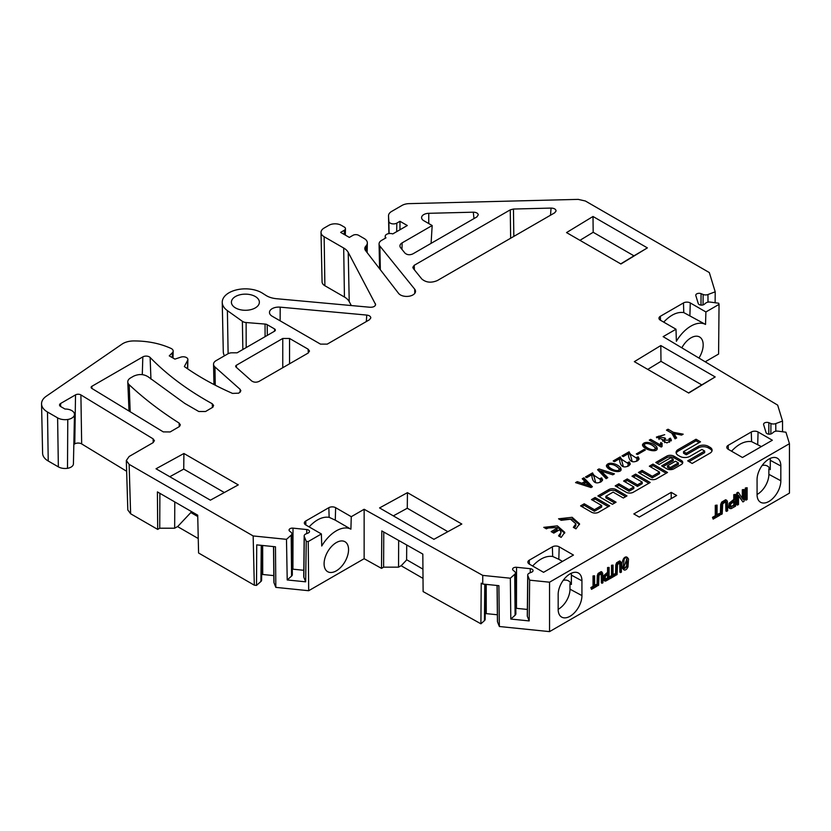 <?xml version="1.0" encoding="UTF-8"?>
<svg xmlns="http://www.w3.org/2000/svg" width="831" height="831" viewBox="0 0 831 831"><rect width="100%" height="100%" fill="white"/><g stroke="black" fill="none" stroke-linecap="round" stroke-linejoin="round"><path stroke-width="1.25" d="M681.275 460.416L673.889 456.146A5.059 2.919 0 0 0 666.732 456.146L655.784 462.472L659.17 464.425L670.721 457.756L673.224 459.2L661.663 465.869L666.753 468.798A5.059 2.919 0 0 0 673.91 468.798L681.275 464.55A5.059 2.919 0 0 0 682.76 462.483A5.059 2.919 0 0 0 681.275 460.416L681.275 461.984A5.059 2.919 180 0 1 682.573 463.262M700.523 441.822L696.025 439.235L678.21 449.519A7.188 4.145 0 0 0 676.102 452.448A7.188 4.145 0 0 0 678.21 455.388L679.82 456.312A7.188 4.145 0 0 0 689.979 456.312L701.883 449.446L704.678 451.046L687.694 460.852L692.181 463.449L710.006 453.155A7.188 4.145 0 0 0 712.105 450.225A7.188 4.145 0 0 0 710.006 447.296L708.396 446.361A7.188 4.145 0 0 0 698.237 446.361L686.323 453.238L683.539 451.628L700.523 441.822M631.996 476.205L635.642 474.096L650.185 482.499L633.347 492.222A5.059 2.919 180 0 1 626.19 492.222L615.22 485.886L618.866 483.787L629.077 489.677L633.824 486.945L623.603 481.045L627.249 478.936L637.47 484.837L642.207 482.094L631.996 476.205M649.333 466.191L652.969 464.093L667.522 472.486L656.563 478.812A5.059 2.919 180 0 1 649.406 478.812L638.437 472.475L642.083 470.377L652.304 476.277L659.544 472.091L649.333 466.191M592.41 486.737L591.028 487.537L575.561 482.614L577.233 481.648L581.877 483.216L584.92 481.45L582.219 478.77L583.881 477.804L592.41 486.737M601.654 477.877L602.579 479.819L601.312 481.679C599.722 482.302 592.607 486.395 591.745 474.792L586.748 477.669L585.502 476.952L592.503 472.912L593.677 475.135L600.616 479.643L600.138 478.511L601.654 477.877L601.654 479.445L600.616 479.882M601.125 471.052L607.783 477.7L606.121 478.656L597.593 469.733L598.974 468.933L614.441 473.857L612.779 474.813L601.125 471.052L601.125 472.621L606.786 478.272M620.601 467.697L621.11 469.162C621.65 474.252 606.931 470.429 606.381 465.703C608.147 461.112 617.246 463.646 620.601 467.697M629.337 461.891L630.251 463.843L628.994 465.692C627.405 466.326 620.29 470.419 619.427 458.816L614.431 461.693L613.185 460.976L620.186 456.925L621.359 459.159L628.298 463.656L627.81 462.535L629.337 461.891L629.337 463.459L628.298 463.895M638.166 456.801L639.081 458.743L637.824 460.603C636.234 461.226 629.119 465.318 628.257 453.716L623.26 456.593L622.014 455.876L629.015 451.835L630.189 454.058L637.128 458.567L636.639 457.434L638.166 456.801L638.166 458.369L637.128 458.805M645.334 450.018L637.429 454.578L636.317 453.944L644.222 449.374L645.334 450.018M656.698 446.86L657.207 448.325C657.747 453.414 643.017 449.592 642.467 444.865C644.243 440.274 653.332 442.809 656.698 446.86M649.271 440.139L650.663 439.339L660.23 444.855L660.79 442.539L662.099 443.297L662.037 446.538L661.206 447.016L649.271 440.139M670.461 438.155L671.406 440.16L666.919 442.923L662.515 440.461L662.691 439.599L656.428 437.023L664.707 434.675L658.401 436.826L664.634 437.916L665.538 438.436L664.187 440.15L669.661 440.129L669.007 438.758L670.461 438.155L670.461 439.724L669.661 440.046M674.014 433.616L676.652 437.937L675.063 438.861L671.801 433.211L666.462 430.136L668.051 429.212L673.39 432.297L683.175 434.177L681.576 435.101L674.014 433.616L674.014 435.184L675.946 438.353M782.553 431.746L782.532 421.057L775.77 423.592A4.332 2.493 0 0 1 770.929 423.54L768.862 422.709A3.366 1.942 180 0 0 765.382 422.584A3.366 1.942 180 0 0 763.575 424.309A3.366 1.942 180 0 0 763.627 424.641L766.047 432.567A3.366 1.942 0 0 0 768.633 434.125A3.366 1.942 0 0 0 772.113 433.346L773.557 432.151A4.332 2.493 180 0 1 778.076 431.154L785.939 432.203L789.45 443.692L549.551 582.199L529.648 580.173L527.83 575.634L527.405 616.488L529.181 620.923L529.648 580.173M782.532 421.057L777.671 405.123L663.138 336.648L675.998 329.221L676.372 341.261A29.791 17.202 -60 0 1 705.529 324.433L683.768 312.581L683.477 302.931L660.375 316.268A4.809 2.773 0 0 0 658.973 318.304A4.809 2.773 0 0 0 660.375 320.195L675.998 329.221M705.187 361.797L718.586 354.058L719.044 304.375L705.903 311.957L690.27 302.931A4.809 2.773 0 0 0 683.477 302.931M719.044 304.375L718.69 303.222L710.266 302.089A4.332 2.493 180 0 0 705.748 303.097L704.304 304.281A3.366 1.942 0 0 1 700.824 305.07A3.366 1.942 0 0 1 698.248 303.512L695.817 295.576A3.366 1.942 180 0 1 695.765 295.254A3.366 1.942 180 0 1 697.573 293.52A3.366 1.942 180 0 1 701.063 293.655L700.99 305.081M715.127 302.744L715.211 291.816L707.96 294.538A4.332 2.493 0 0 1 703.119 294.486L701.063 293.655M715.211 291.816L709.331 272.568L585.367 200.998L578.158 199.378L409.091 203.637A10.668 6.16 0 0 0 402.007 205.434L391.64 211.427A10.668 6.16 0 0 0 388.513 215.852A10.668 6.16 0 0 0 388.524 215.998L388.846 221.295A4.664 2.701 0 0 0 391.796 223.716A4.664 2.701 0 0 0 396.813 223.113L399.971 221.295L407.304 225.523L392.751 233.927A4.903 2.825 180 0 0 387.734 233.843A4.903 2.825 180 0 0 385.21 236.347A4.903 2.825 180 0 0 385.979 237.832L381.626 240.356A8.746 5.048 0 0 0 379.061 243.982A8.746 5.048 0 0 0 379.881 246.059L414.69 289.157A8.85 5.111 180 0 1 415.521 291.255A8.85 5.111 180 0 1 408.561 296.303A8.85 5.111 180 0 1 398.589 293.395L365.536 250.536A8.549 4.934 180 0 1 364.799 248.469A8.549 4.934 180 0 1 365.598 246.443L366.346 245.509A10.668 6.16 0 0 0 367.344 242.984A10.668 6.16 0 0 0 364.227 238.549L358.587 235.298A3.937 2.275 0 0 0 353.019 235.298L349.342 237.417L340.648 232.389L344.314 230.27A3.937 2.275 0 0 0 345.467 228.691A3.937 2.275 0 0 0 344.314 227.06L341.261 225.294A8.746 5.048 0 0 0 328.899 225.294L324.142 228.037A10.668 6.16 0 0 0 321.015 232.472A10.668 6.16 0 0 0 324.142 236.742L343.691 248.033A18.157 10.481 180 0 1 348.22 252.385L375.602 304.478C375.238 306.39 373.389 307.314 370.055 307.262L276.536 298.713A18.157 10.481 180 0 1 265.878 295.369L262.596 293.27A23.154 13.369 0 0 0 236.96 289.77A23.154 13.369 0 0 0 222.241 302.38A23.154 13.369 0 0 0 227.393 310.628L242.382 321.317A5.859 3.386 0 0 0 246.121 322.532L265.058 324.069A3.75 2.161 180 0 1 267.187 324.682L274.542 328.931A2.784 1.61 180 0 1 275.352 330.052A2.784 1.61 180 0 1 274.542 331.205L237.136 352.801L232.098 352.801A5.859 3.386 0 0 0 227.954 353.788L216.091 360.633A8.746 5.048 0 0 0 213.536 364.269A8.746 5.048 0 0 0 214.938 366.959L240.097 389.324L240.876 390.788L238.829 393.167L232.524 393.406C214.44 385.47 198.391 376.516 184.357 366.544L187.671 360.29A4.695 2.711 0 0 0 187.879 359.532A4.695 2.711 0 0 0 185.552 357.153A4.695 2.711 0 0 0 180.826 357.143L174.905 359.117L169.254 355.855L172.381 352.728A5.859 3.386 0 0 0 173.17 351.077A5.859 3.386 0 0 0 170.739 348.293C159.666 343.359 147.336 340.907 133.749 340.939A15.467 8.933 0 0 0 122.012 344.127L46.287 396.221A20.276 11.707 0 0 0 41.55 403.897A20.276 11.707 0 0 0 47.492 412.02L57.609 417.868A10.668 6.16 0 0 0 67.778 419.489A9.224 5.329 0 0 0 74.478 414.43A9.224 5.329 0 0 0 65.005 409.039L60.653 406.525A3.75 2.161 180 0 1 59.552 404.967A3.75 2.161 180 0 1 60.653 403.461L75.528 394.87A3.75 2.161 180 0 1 80.898 394.912L153.101 438.841L154.421 440.7L153.008 442.705L129.127 456.499L126.322 460.509L129.127 464.342L253.154 535.943L254.307 585.18L256.519 585.398L260.913 581.492A4.332 2.493 0 0 0 261.62 580.152L261.983 545.416M286.487 539.34L291.193 535.154L291.567 576.08L287.214 579.955L286.487 539.34L253.154 535.943M401.383 565.537L398.548 567.168L383.61 567.168L381.512 568.383L364.144 558.702L308.685 590.716L308.228 541.552L306.234 541.345L304.291 536.483A4.332 2.493 0 0 1 304.177 535.902A4.332 2.493 0 0 1 306.026 533.876L308.083 533.045A3.366 1.942 180 0 0 309.516 531.466A3.366 1.942 180 0 0 306.743 529.544L293.011 528.142A3.366 1.942 0 0 0 289.063 530.064A3.366 1.942 0 0 0 289.666 531.165L291.11 532.359A4.332 2.493 180 0 1 291.899 533.772A4.332 2.493 180 0 1 291.193 535.154M308.228 541.552L321.379 533.959L305.746 524.943A4.809 2.773 180 0 1 304.343 523.042A4.809 2.773 180 0 1 305.746 521.016L328.847 507.679A4.809 2.773 180 0 1 335.641 507.679L351.274 516.695L364.144 509.268L482.749 575.395L482.749 584.027L498.901 585.668L499.369 626.512L497.551 621.972A4.332 2.493 180 0 1 497.437 621.432L497.052 585.481M510.338 578.21L514.732 574.304L515.095 615.231L510.805 619.053L510.338 578.21L482.749 575.395M527.83 575.634A4.332 2.493 0 0 1 527.716 575.052A4.332 2.493 0 0 1 529.565 573.026L531.622 572.185A3.366 1.942 180 0 0 533.055 570.617A3.366 1.942 180 0 0 530.282 568.684L516.55 567.293A3.366 1.942 0 0 0 512.602 569.214A3.366 1.942 0 0 0 513.205 570.315L514.649 571.51A4.332 2.493 180 0 1 515.438 572.923A4.332 2.493 180 0 1 514.732 574.304M559.18 546.829L573.452 555.066L543.557 572.32L529.285 564.083A4.809 2.773 180 0 1 527.882 562.192A4.809 2.773 180 0 1 529.285 560.167L552.386 546.829A4.809 2.773 180 0 1 559.18 546.829L558.816 559.294L562.462 561.403M676.642 495.484L671.209 492.347L633.824 513.932L639.257 517.069L676.642 495.484M742.457 457.497L772.352 440.233L758.08 431.995A4.809 2.773 0 0 0 751.286 431.995L728.185 445.333A4.809 2.773 0 0 0 726.782 447.358A4.809 2.773 0 0 0 728.185 449.259L742.457 457.497M433.927 539.319L461.818 524.039L407.45 492.648L379.559 507.928L433.927 539.319M593.002 216.486L647.38 247.887L620.913 263.988L566.534 232.587L593.002 216.486L593.178 232.285L579.945 240.336M210.388 500.169L238.279 484.889L183.911 453.497L156.02 468.777L210.388 500.169M280.192 307.158L366.762 315.074C369.348 315.437 370.699 316.393 370.813 317.92L369.411 319.779L327.269 344.117L320.475 344.117L272.184 316.237A9.276 5.35 180 0 1 269.473 312.549A9.276 5.35 180 0 1 280.192 307.158L280.13 320.818M308.322 352.946L308.093 349.165L309.506 351.035L308.093 353.092L259.064 381.398C256.353 382.592 253.881 382.437 251.648 380.941L236.108 367.136A2.69 1.558 0 0 1 235.682 366.253A2.69 1.558 0 0 1 236.471 365.193L282.758 338.466L289.552 338.466L289.552 363.791M308.093 349.165L289.552 338.466M432.172 225.523L423.789 220.693A7.5 4.332 180 0 1 421.597 217.525A7.5 4.332 180 0 1 428.765 213.307L473.286 212.185C476.163 212.269 477.835 213.131 478.292 214.772L476.89 216.912L412.758 253.943C409.704 255.21 407.128 254.94 405.009 253.154L400.646 247.752A7.5 4.332 180 0 1 399.95 245.82A7.5 4.332 180 0 1 402.142 242.86L432.172 225.523L431.092 243.358M235.505 307.927A13.982 8.071 180 0 1 231.413 302.017A13.982 8.071 180 0 1 245.394 294.143A13.982 8.071 180 0 1 259.365 302.017A13.982 8.071 180 0 1 250.9 309.631A13.982 8.071 180 0 1 235.505 307.927M129.013 411.054L127.777 381.98A9.608 5.547 0 0 1 130.581 377.918L133.646 376.152C139.037 373.763 143.96 374.043 148.427 376.994L184.742 403.399L198.775 411.501L205.569 411.501L212.881 407.18L213.598 405.393L212.227 403.741C187.598 390.155 166.906 374.729 150.12 357.465A4.612 2.659 180 0 0 142.828 356.883L91.909 386.28L91.846 388.43M127.777 381.98A9.608 5.547 0 0 0 129.189 384.743A446.372 257.714 0 0 0 179.091 423.052L180.337 424.828L179.465 426.511L170.158 431.943L163.281 431.891L91.867 388.441A2.69 1.558 180 0 1 91.119 387.339A2.69 1.558 180 0 1 91.909 386.28M510.65 238.237L510.265 209.848L414.222 265.297L412.82 267.312L413.267 268.423L421.805 278.998C426.043 282.582 431.206 283.111 437.303 280.577L554.672 212.819L556.084 210.981C555.866 209.173 554.194 208.207 551.067 208.082L513.454 209.038L513.828 236.399M510.265 209.848L513.454 209.038M660.811 345.551L715.19 376.942L688.722 393.042L634.344 361.651L660.811 345.551L660.988 361.34L647.754 369.39M558.557 535.881L561.081 532.339L559.72 529.679L553.778 533.118L551.171 531.611L557.113 528.173C553.269 526.968 549.696 527.197 546.383 528.848L543.775 527.342L557.362 525.846L564.768 532.359L561.174 537.387L558.557 535.881M591.475 499.597L595.11 497.499L609.663 505.892L598.704 512.218A5.059 2.919 180 0 1 591.547 512.218L580.578 505.882L584.224 503.783L594.435 509.683L601.686 505.497L591.475 499.597M558.557 518.804L572.144 517.308L579.56 523.831L575.956 528.848L573.348 527.342L575.873 523.8L570.523 519.23L561.174 520.31L558.557 518.804M626.969 495.899L616 489.573A5.059 2.919 0 0 0 608.843 489.573L597.894 495.899L612.437 504.292L616.072 502.194L605.861 496.294L613.112 492.108L623.323 498.008L626.969 495.899M605.051 579.259L607.554 577.919L607.554 574.491M729.867 506.505L730.574 506.796L733.763 505.051L733.763 501.633M624.206 568.29L626.636 566.025L626.574 558.744M605.176 579.28L605.726 579.654L608.24 578.314L608.24 574.107L605.321 576.35L605.217 579.363M608.24 578.314L607.554 577.919M730.553 506.9L734.448 505.445L734.448 501.238L730.74 503.939L730.553 506.9L731.249 507.18L730.574 506.796M734.448 505.445L733.763 505.051M623.738 567.365L624.517 568.549L627.322 566.41L626.927 558.868L623.738 567.365M612.198 565.641L613.07 565.132L613.07 575.519L615.252 574.263L615.252 575.644L610.016 578.677L610.016 577.285L612.198 576.018L612.198 565.641L611.523 565.246L613.07 565.132M725.671 501.727L722.71 503.825L722.191 513.911L721.069 514.555L721.36 504.77L722.399 502.475L726.71 500.283L725.619 499.743L721.713 502.09L720.674 504.386L720.394 514.16L721.069 514.555M725.619 499.743L727.374 501.166L727.696 510.733L726.585 511.377L726.367 502.402A2.555 1.475 120 0 0 725.92 501.82A2.555 1.475 120 0 0 725.006 501.789M608.24 567.926L609.113 567.428L609.113 579.197L605.612 581.108L604.262 580.194L604.594 575.852L608.24 572.715L608.24 567.926L607.554 567.542L609.113 567.428M605.612 581.108L603.586 579.799L603.919 575.457L607.554 572.32L607.554 567.542M746.03 488.379L747.142 487.735L747.142 499.504L746.03 500.148L746.03 488.379L745.345 487.984L747.142 487.735M734.448 495.068L735.56 494.424L735.56 506.193L731.103 508.655L729.389 507.959L729.815 503.565L734.448 499.846L734.448 495.068L733.763 494.674L735.56 494.424M728.704 507.564L729.94 508.645L728.704 507.564L729.14 503.171L733.763 499.462L733.763 494.674M715.958 505.736L717.07 505.103L717.07 515.48L719.843 513.88L719.843 515.262L713.164 519.115L713.164 517.734L715.958 516.124L715.958 505.736L715.273 505.352L717.07 505.103M571.281 573.255A16.308 9.421 120 0 1 571.396 575.145A1923.713 1110.663 120 0 0 571.385 584.473A17.295 9.982 120 0 0 568.508 580.879A17.295 9.982 120 0 0 563.21 580.35M571.385 584.473L569.973 583.559A1923.775 1110.704 -60 0 0 569.993 589.169A16.246 9.38 -60 0 1 558.162 609.32A1923.204 1110.372 120 0 0 558.162 594.549A16.817 9.712 120 0 1 565.34 577.742A16.817 9.712 120 0 1 578.251 572.943A16.817 9.712 120 0 1 581.939 580.827A1923.204 1110.372 120 0 0 581.939 595.598A16.817 9.712 -60 0 1 574.491 612.707A16.817 9.712 -60 0 1 561.444 616.966A16.817 9.712 -60 0 1 558.162 609.331M762.11 465.516A17.295 9.982 -60 0 1 767.408 466.046A17.295 9.982 -60 0 1 770.275 469.64L768.872 468.726A1923.775 1110.704 -60 0 0 768.883 474.335A16.246 9.38 -60 0 1 757.062 494.487A1923.204 1110.372 120 0 0 757.062 479.716A16.817 9.712 120 0 1 764.24 462.909A16.817 9.712 120 0 1 777.151 458.11A16.817 9.712 120 0 1 780.839 465.994A1923.204 1110.372 120 0 0 780.839 480.765A16.817 9.712 -60 0 1 773.391 497.873A16.817 9.712 -60 0 1 760.334 502.132A16.817 9.712 -60 0 1 757.062 494.497M770.181 458.432A16.308 9.421 120 0 1 770.295 460.312A1923.713 1110.663 120 0 0 770.275 469.64M593.708 576.319L594.591 575.81L594.591 586.187L596.772 584.931L596.772 586.322L591.527 589.345L591.527 587.964L593.708 586.696L593.708 576.319L593.033 575.925L594.591 575.81M597.728 585.762L597.053 585.377L597.271 575.623L598.091 573.452L601.156 571.603L602.683 573.161L602.932 582.76L602.06 583.269L601.343 573.504L599.016 575.239L598.6 585.263L597.728 585.762L597.956 576.018L598.767 573.847L601.987 572.06L601.436 571.759M602.06 583.269L601.374 582.874L601.218 573.92L601.893 574.304L601.343 573.504M743.007 490.124L744.077 489.511L744.077 501.28L742.924 501.934L738.499 495.255L738.499 504.49L737.44 505.113L737.44 493.344L738.582 492.679L743.007 499.369L743.007 490.124L742.322 489.729L744.077 489.511M624.071 569.983L622.949 568.456L624.206 559.149A3.334 1.922 -60 0 1 627.353 557.445L628.516 559.014L628.007 566.835C626.875 569.339 625.566 570.388 624.071 569.983L622.274 568.072C621.391 565.392 621.817 562.296 623.53 558.754A3.334 1.922 -60 0 1 626.667 557.05L626.865 557.165M616.218 575.094L615.542 574.699L615.761 564.955L616.581 562.784L619.646 560.925L621.173 562.483L621.422 572.081L620.549 572.59L619.833 562.836L617.506 564.561L617.09 574.585L616.218 575.094L616.446 565.34L617.256 563.179L620.466 561.392L619.926 561.091M620.549 572.59L619.864 572.195L619.708 563.241L620.383 563.636L619.833 562.836M688.535 392.938L701.769 384.888L660.988 361.34M169.784 476.734L183.734 469.089L224.339 492.534M620.726 263.884L633.96 255.834L593.178 232.285M393.323 515.874L407.273 508.24L447.878 531.684M761.362 446.579L751.577 441.635L751.286 431.995M731.529 451.191C738.375 443.91 745.054 440.721 751.577 441.635M552.386 546.829L552.677 556.469L558.816 559.294M552.677 556.469C546.164 555.555 539.485 558.733 532.629 566.015M610.016 577.285L609.331 576.891L611.523 575.634L611.523 565.246M612.198 576.018L611.523 575.634M610.016 578.677L609.331 576.891M615.252 574.263L614.576 573.868L613.07 574.73M726.585 511.377L725.899 510.982L725.681 502.007A2.555 1.475 120 0 0 725.536 501.706M608.24 572.715L607.554 572.32M604.926 580.713L603.586 579.799M746.03 500.148L745.345 499.753L745.345 487.984M734.448 499.846L733.763 499.462M713.164 517.734L712.489 517.339L715.273 515.729L715.273 505.352M715.958 516.124L715.273 515.729M713.164 519.115L712.489 517.339M719.843 513.88L719.168 513.485L717.07 514.69M591.527 587.964L590.841 587.569L593.033 586.302L593.033 575.925M593.708 586.696L593.033 586.302M591.527 589.345L590.841 587.569M596.772 584.931L596.087 584.536L594.591 585.408M601.218 573.92L600.668 573.11M738.582 492.679L737.897 492.284L736.754 492.949L737.44 493.344M737.44 505.113L736.754 504.718L736.754 492.949M742.924 501.934L738.499 495.889M742.322 498.351L742.322 489.729M619.708 563.241L619.157 562.442M715.19 376.942L701.769 384.888M183.911 453.497L183.734 469.089M647.38 247.887L633.96 255.834M407.45 492.648L407.273 508.24M527.716 575.052L527.28 615.854A4.757 2.753 0 0 0 527.405 616.488M527.353 609.445L516.466 608.334A2.929 1.693 180 0 0 515.812 608.313M515.095 615.231A4.757 2.753 0 0 0 515.874 613.714L515.438 572.923M328.847 507.679L329.138 517.318L335.277 520.154L335.641 507.679M329.138 517.318C322.625 516.404 315.946 519.593 309.101 526.875M304.177 535.902L303.741 576.704A4.757 2.753 0 0 0 303.866 577.337L305.663 581.825L306.234 541.345M303.814 570.295L292.928 569.183A2.929 1.693 180 0 0 292.273 569.162M291.567 576.08A4.757 2.753 0 0 0 292.335 574.564L291.899 533.772M663.72 322.127C670.565 314.845 677.244 311.667 683.768 312.581M351.274 516.695L350.9 529.17A29.791 17.202 120 0 0 321.742 546.009L321.379 533.959M350.9 529.17L335.277 520.154M336.326 542.591A17.295 9.982 120 0 0 325.025 557.83A17.295 9.982 120 0 0 327.674 571.686A17.295 9.982 120 0 0 344.969 561.704A17.295 9.982 120 0 0 344.969 541.729A17.295 9.982 120 0 0 336.326 542.591M705.529 324.433L705.903 311.957M681.836 347.825A17.295 9.982 -60 0 1 690.956 337.853A17.295 9.982 -60 0 1 699.598 336.991A17.295 9.982 -60 0 1 698.933 358.057M510.805 619.053L529.181 620.923M482.749 584.027L481.222 583.175L480.9 623.801L484.452 620.643A4.332 2.493 0 0 0 485.148 619.303L485.522 584.307M287.214 579.955L305.663 581.825M256.519 585.398L256.727 544.876L275.466 546.788L275.83 587.372L274.012 582.832A4.332 2.493 180 0 1 273.898 582.282L273.513 546.59M399.971 221.295L399.971 229.761M179.299 426.635L179.091 423.052M212.456 407.512L212.227 403.741M324.142 236.742L324.89 285.739A9.608 5.547 180 0 1 322.075 281.886L321.015 232.472M324.89 285.739L344.439 297.031L343.691 248.033M351.305 305.548L349.228 301.632A19.217 11.094 0 0 0 344.439 297.031M224.484 355.793A22.105 12.756 180 0 1 223.29 351.804L222.241 302.38M47.492 412.02L48.229 461.018A19.217 11.094 180 0 1 42.61 453.31L41.55 403.897M48.229 461.018L58.357 466.866A9.608 5.547 180 0 0 67.498 468.32A8.165 4.716 0 0 0 73.419 463.843L74.478 414.43M67.778 419.489L67.498 468.32M73.834 444.408L74.78 443.868L75.528 394.87M126.644 471.281L81.667 443.92A4.809 2.773 0 0 0 74.78 443.868M177.844 526.387L174.666 528.215L159.729 528.215L157.693 529.399L157.412 491.9L197.716 515.178L198.578 552.999L254.307 585.18M129.127 464.342L130.623 513.766L127.808 509.943M197.747 516.539L190.839 512.55L192.003 511.875M381.512 568.383L381.803 530.916L422.823 554.08L423.114 591.579L480.9 623.801M789.45 443.692L789.45 493.126L549.551 631.622L499.369 626.512M549.551 582.199L549.551 631.622M485.211 613.621A3.366 1.942 180 0 1 486.26 613.631L497.364 614.763M423.01 578.386L401.165 565.766L406.775 559.803L422.937 569.131M308.685 590.716L275.83 587.372M261.672 574.481A3.366 1.942 180 0 1 262.721 574.491L273.825 575.613M198.245 538.53L177.626 526.615L190.839 512.55M130.623 513.766L157.693 529.399M398.548 567.168L398.662 540.441M383.61 567.168L383.766 532.027M406.608 559.969L406.723 544.991M159.729 528.215L159.884 493.334M174.666 528.215L174.78 501.934M364.144 558.702L364.144 509.268M671.209 498.631L671.209 492.347M673.39 432.297L673.39 433.865L667.823 430.915M674.014 433.979L673.39 433.865M668.051 429.212L668.051 430.78M662.691 439.599L662.691 441.178M658.671 436.15L656.615 437.792M671.199 440.877L670.461 439.724M669.661 440.129L669.485 442.258M664.696 442.611L664.187 440.15M664.634 437.916L664.634 439.194M664.333 439.609L662.691 440.139M659.076 439.537L658.401 436.826M650.663 439.339L650.631 440.918M660.23 444.855L660.23 446.424L650.663 440.908M661.808 446.673L661.808 445.052M660.79 442.539L660.23 446.424M661.819 444.699L660.79 444.107M655.254 448.439C654.859 446.901 653.01 445.447 649.728 444.076C646.508 443.152 644.742 443.411 644.43 444.865C645.105 447.732 654.527 451.898 655.254 448.439L655.119 450.527M647.193 449.228L644.43 446.434L644.43 444.865M657.041 449.052L652.262 445.302M644.617 444.294L642.675 445.665M644.222 449.374L644.222 450.662M638.904 459.491L638.166 458.369M629.296 451.991L629.296 453.56L628.267 453.83M637.128 458.567L636.588 461.278M632.162 461.423L630.189 454.058M630.189 454.889L629.296 453.56M629.015 451.835L629.015 453.404M630.075 464.591L629.337 463.459M620.466 457.092L620.466 458.66L619.438 458.93M628.298 463.656L627.758 466.378M623.333 466.513L621.359 459.159M621.359 459.99L620.466 458.66M620.186 456.925L620.186 458.494M619.157 469.276C618.763 467.739 616.914 466.284 613.631 464.913C610.411 463.989 608.645 464.249 608.334 465.703C609.009 468.57 618.441 472.735 619.157 469.276L619.022 471.364M611.097 470.066L608.334 467.271L608.334 465.703M620.944 469.889L616.166 466.139M608.521 465.131L606.578 466.503M598.974 468.933L598.559 470.741M601.125 471.187L598.974 470.502M602.392 480.567L601.654 479.445M592.783 473.068L592.783 474.636L591.755 474.906M600.616 479.643L600.075 482.354M595.661 482.499L593.677 475.135M593.677 475.966L592.783 474.636M592.503 472.912L592.503 474.48M583.881 477.804L583.217 479.757M591.443 487.288L583.881 479.373M584.92 481.45L584.92 482.967M581.877 483.216L581.877 484.618M583.539 485.148L583.539 483.777L589.013 485.491L585.897 482.416L582.053 484.681M577.233 481.648L577.233 483.143M589.013 485.491L589.013 486.893M588.878 485.574L588.878 486.852M666.161 473.275L652.969 465.661L652.969 464.093M659.544 472.091L659.544 473.66L652.304 477.846L642.083 471.946L639.797 473.265M642.083 471.946L642.083 470.377M652.304 477.846L652.304 476.277M652.969 465.661L650.694 466.98M648.824 483.278L635.642 475.664L635.642 474.096M633.824 486.945L633.824 488.514L629.077 491.246L618.866 485.356L616.581 486.675M618.866 485.356L618.866 483.787M629.077 491.246L629.077 489.677M642.207 482.094L642.207 483.663L637.47 486.405L627.249 480.505L624.964 481.824M627.249 480.505L627.249 478.936M637.47 486.405L637.47 484.837M635.642 475.664L633.357 476.984M676.237 453.238A7.188 4.145 180 0 1 678.21 451.088L696.025 440.804L699.162 442.611M696.025 440.804L696.025 439.235M689.055 461.641L704.678 452.625L704.678 451.046M683.539 451.628L683.539 453.196L686.323 454.806L698.237 447.93A7.188 4.145 180 0 1 708.396 447.93L710.006 448.865A7.188 4.145 180 0 1 711.98 451.015M686.323 454.806L686.323 453.238M678.366 462.898L675.478 461.226L667.532 465.807L670.42 467.479L678.366 462.898L678.366 464.467L670.42 469.048L670.42 467.479M670.42 469.048L667.532 467.375L667.532 465.807M657.144 463.251L666.732 457.715A5.059 2.919 180 0 1 673.889 457.715L681.275 461.984M663.024 466.658L673.224 460.769L673.224 459.2M557.113 528.173L557.113 529.742L552.532 532.391M564.696 533.149L557.726 527.508L545.24 528.184M561.081 532.359L559.772 536.577M608.302 506.681L595.11 499.067L595.11 497.499M601.686 505.497L601.686 507.066L594.435 511.252L584.224 505.352L581.939 506.671M584.224 505.352L584.224 503.783M594.435 511.252L594.435 509.683M595.11 499.067L592.825 500.387M575.873 525.369L574.553 528.038M579.487 524.61L572.507 518.97L560.032 519.655M599.244 496.678L608.843 491.142A5.059 2.919 180 0 1 616 491.142L625.608 496.689M605.861 496.294L605.861 497.862L614.711 502.973M626.636 566.025L627.322 566.41M726.367 502.402L725.681 502.007M722.399 502.475L721.713 502.09M721.36 504.77L720.674 504.386M604.594 575.852L603.919 575.457M729.815 503.565L729.14 503.171M571.396 575.145L581.939 580.827M581.939 595.598L569.993 589.169M770.295 460.312L780.839 465.994M780.839 480.765L768.883 474.335M598.767 573.847L598.091 573.452M597.956 576.018L597.271 575.623M624.206 559.149L623.53 558.754M622.949 568.456L622.274 568.072M617.256 563.179L616.581 562.784M616.446 565.34L615.761 564.955M758.08 431.995L757.706 444.471M728.185 445.333L728.299 449.322M529.409 564.156L529.285 560.167M530.282 568.684L530.271 572.736M516.55 567.293L516.466 608.334M305.87 525.005L305.746 521.016M304.291 536.483L303.866 577.337M306.743 529.544L306.732 533.585M293.011 528.142L292.928 569.183M707.96 294.538L708.002 302.141M703.119 294.486L703.057 304.904M690.27 302.931L689.896 315.406M660.375 316.268L660.489 320.267M775.77 423.592L775.811 431.206M770.929 423.54L770.867 433.969M768.862 422.709L768.8 434.146M388.524 215.998L388.898 233.573L388.513 215.852M389.105 233.542L388.846 221.295M396.678 231.662L396.813 223.113M379.881 246.059L380.338 269.732M414.773 293.364L414.69 289.157M550.506 215.229L551.067 208.082M414.222 265.297L414.399 269.826M402.142 242.86L401.944 249.352M428.765 213.307L428.744 223.549M473.992 218.584L473.286 212.185M129.189 384.743L130.187 411.76M142.288 374.625L142.828 356.883M150.941 379.144L150.12 357.465M366.336 321.555L366.762 315.074M365.515 250.515L365.598 246.443M366.346 245.509L366.232 251.44M344.314 230.27L344.252 234.477M349.228 301.632L348.22 252.385M375.446 305.247L375.394 303.71M227.393 310.628L228.12 353.694M242.382 321.317L242.849 349.498M246.121 322.532L246.194 347.576M265.089 336.659L265.058 324.069M267.343 335.36L267.187 324.682M274.573 331.185L274.542 328.931M214.938 366.959L215.271 385.21M240.18 392.263L240.097 389.324M187.494 368.735L187.671 360.29M172.381 352.728L172.287 357.61M57.609 417.868L58.357 466.866M60.601 406.494L60.653 403.461M81.667 443.92L80.898 394.912M153.216 442.58L153.101 438.841M236.471 365.193L236.399 367.385M282.758 367.718L282.758 338.466M484.785 584.235L484.452 620.643M486.26 613.631L486.208 584.38M497.167 585.491L497.551 621.972M261.246 545.344L260.913 581.492M262.721 574.491L262.669 545.489M273.628 546.601L274.012 582.832M678.21 451.088L678.21 449.519M710.006 448.865L710.006 447.296M708.396 447.93L708.396 446.361M698.237 447.93L698.237 446.361M673.889 457.715L673.889 456.146M666.732 457.715L666.732 456.146M616 491.142L616 489.573M608.843 491.142L608.843 489.573M604.147 580.651L604.833 581.046M385.252 238.258L385.21 236.347M379.59 268.766L379.061 243.982M367.146 252.624L367.344 242.984M345.332 235.1L345.467 228.691M213.962 384.535L213.536 364.269M187.671 368.86L187.879 359.532M173.014 358.026L173.17 351.077M127.818 509.995L126.322 460.571M630.199 453.549L630.199 455.118M621.37 458.65L621.37 460.218M593.687 474.626L593.687 476.194M575.873 525.4L575.873 523.831"/></g></svg>
